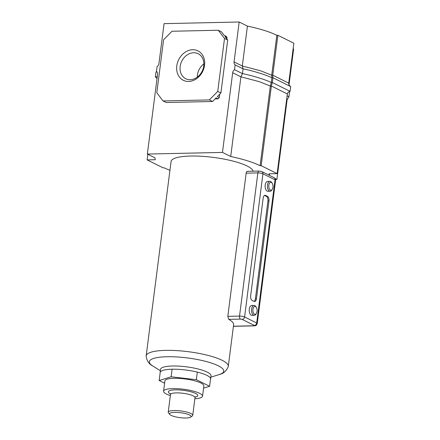 <?xml version="1.0" encoding="UTF-8"?>
<svg xmlns="http://www.w3.org/2000/svg" width="440" height="440" viewBox="0 0 440 440"><rect width="100%" height="100%" fill="white"/><g stroke="black" fill="none" stroke-linecap="round" stroke-linejoin="round"><path stroke-width="0.66" d="M176.787 65.896A16.434 13.36 116.4 0 1 192.693 49.72A16.434 13.36 116.4 0 1 204.534 65.285A16.434 13.36 116.4 0 1 188.628 81.461A16.434 13.36 116.4 0 1 176.787 65.896M203.737 65.973A13.965 11.352 -63.6 0 0 198.165 53.73A13.965 11.352 -63.6 0 0 180.158 66.49A13.965 11.352 -63.6 0 0 185.735 78.733A13.965 11.352 -63.6 0 0 203.737 65.973M197.296 77.127A13.965 11.352 116.4 0 1 197.423 75.07A13.965 11.352 116.4 0 1 203.863 63.91M269.506 173.795L269.313 175.291M275.171 178.607L276.898 179.465L275.55 179.493M289.229 91.647L289.564 91.96L288.954 96.734L287.106 99.792L276.898 179.465M147.835 154.297L147.12 159.896L155.254 159.72L154.99 157.85L147.356 154.061L222.47 152.416L230.709 156.508L240.917 76.835L232.678 72.743A3.707 3.014 116.4 0 1 234.526 69.685L242.457 73.623L243.067 68.855C254.188 71.066 266.75 75.168 271.882 77.759L271.271 82.533L270.325 86.042L259.408 81.692L240.917 76.835L242.457 73.623C253.578 75.84 266.139 79.937 271.271 82.533L272.316 82.511L290.092 91.344C288.481 91.8 287.568 92.675 287.342 93.957L277.134 173.63L269 173.805L269.203 175.236M277.871 35.272L276.826 35.299L271.711 75.213L272.756 75.191L288.728 83.127L293.843 43.213L277.871 35.272L272.756 75.191L272.927 77.737L272.316 82.511L271.37 86.02L261.162 165.688L277.134 173.63M287.342 93.957L271.37 86.02L270.325 86.042L260.117 165.71L261.162 165.688M230.709 156.508A59.802 13.656 7.3 0 1 260.117 165.71M276.826 35.299A59.802 13.656 -172.7 0 0 247.418 26.092L239.179 22L234.064 61.913A3.707 3.014 116.4 0 0 235.136 64.911L234.526 69.685M247.418 26.092L242.303 66.011L260.794 70.862L271.711 75.213L271.882 77.759L272.927 77.737L290.702 86.57L290.092 91.344M169.939 170.34A59.802 13.656 7.3 0 1 164.137 167.811L163.091 167.833L147.12 159.896M239.179 22L164.06 23.645L158.95 63.558A3.707 3.014 116.4 0 1 157.102 66.616L156.486 71.39A3.707 3.014 116.4 0 1 157.564 74.388L147.356 154.061M171.963 31.257L163.592 39.765L156.805 92.747L163.037 100.936L209.358 99.924L217.734 91.41L224.516 38.434L218.284 30.245L171.963 31.257M289.031 84.766L293.607 49.049L293.123 48.813M232.678 72.743L222.47 152.416M218.284 30.245L221.463 31.823L224.131 35.327L226.105 36.311L227.002 37.488L226.826 38.874M219.742 94.177L219.302 97.614L218.097 98.841L215.089 98.907M163.037 100.936L166.21 102.514L212.537 101.503L216.117 97.856L218.097 98.841M224.516 38.434L227.695 40.013L225.027 36.504L227.002 37.488M217.734 91.41L220.907 92.989L227.695 40.013M209.358 99.924L212.537 101.503M219.302 97.614L217.322 96.635L220.907 92.989M156.827 71.704L155.964 72.006L155.353 76.78L157.025 78.584M157.047 71.984L155.964 72.006M157.262 76.736L155.353 76.78M235.136 64.911L243.067 68.855L242.303 66.011L234.064 61.913M288.728 83.127C288.624 84.43 289.278 85.58 290.702 86.57M287.106 95.816L288.954 96.734M289.08 91.718L289.564 91.96M185.972 418A10.873 2.486 7.3 0 1 169.746 414.42A10.873 2.486 7.3 0 1 174.636 412.368A10.873 2.486 7.3 0 1 186.764 413.963A10.873 2.486 7.3 0 1 190.713 417.104A10.873 2.486 7.3 0 1 185.972 418M169.746 414.42L168.487 412.88A12.359 2.822 7.3 0 1 168.229 412.181A12.359 2.822 7.3 0 1 174.048 410.548A12.359 2.822 7.3 0 1 186.615 412.033A12.359 2.822 7.3 0 1 192.742 415.322A12.359 2.822 7.3 0 1 192.319 415.932L190.713 417.104M202.532 396.198L203.852 385.88A19.635 4.483 -172.7 0 0 194.117 380.655A19.635 4.483 -172.7 0 0 174.141 378.296A19.635 4.483 -172.7 0 0 164.901 380.892L163.581 391.209A19.635 4.483 7.3 0 1 172.821 388.619A19.635 4.483 7.3 0 1 192.792 390.973A19.635 4.483 7.3 0 1 202.532 396.198A19.635 4.483 7.3 0 1 194.871 398.734M170.357 395.593A19.635 4.483 7.3 0 1 163.581 391.209M164.604 383.202L159.165 380.495L171.127 376.8L196.339 379.687L209.594 386.271L203.561 388.135M172.095 369.221L171.127 376.8M160.132 372.922L159.165 380.495M210.562 378.697L209.594 386.271M197.313 372.108L196.339 379.687M152.746 365.97A37.505 8.564 -172.7 0 1 168.949 356.719A37.505 8.564 -172.7 0 1 218.213 365.767A37.505 8.564 -172.7 0 1 219.373 374.506C223.394 373.681 226.347 371.063 228.228 366.652A41.393 9.455 -172.7 0 0 228.289 366.355A41.393 9.455 -172.7 0 0 222.184 360.333A41.393 9.455 -172.7 0 0 176.594 350.603A41.393 9.455 -172.7 0 0 146.173 355.839A41.393 9.455 -172.7 0 0 146.157 356.142C146.867 360.882 149.066 364.155 152.746 365.97L160.347 370.716M210.463 379.456A25.449 5.814 -172.7 0 0 210.59 379.043L211.002 375.832A25.449 5.814 -172.7 0 0 207.246 372.125A25.449 5.814 -172.7 0 0 179.223 366.146A25.449 5.814 -172.7 0 0 160.518 369.364L160.105 372.576A25.449 5.814 -172.7 0 0 160.121 373.01M252.934 309.348A3.955 2.118 88.7 0 0 253.907 313.704A3.955 2.118 88.7 0 0 256.405 313.395A3.955 2.118 88.7 0 0 257.054 311.394A3.955 2.118 88.7 0 0 256.267 307.285A3.955 2.118 88.7 0 0 252.934 309.348M256.405 313.395L255.921 314.171A4.945 2.646 -91.3 0 1 254.265 315.332A4.945 2.646 -91.3 0 1 251.581 309.106A4.945 2.646 -91.3 0 1 254.051 305.448A4.945 2.646 -91.3 0 1 255.75 306.532L256.267 307.285M268.829 185.257A3.955 2.118 88.7 0 0 269.803 189.613A3.955 2.118 88.7 0 0 272.3 189.305A3.955 2.118 88.7 0 0 272.949 187.303A3.955 2.118 88.7 0 0 272.168 183.194A3.955 2.118 88.7 0 0 268.829 185.257M272.3 189.305L271.815 190.08A4.945 2.646 -91.3 0 1 270.166 191.24A4.945 2.646 -91.3 0 1 267.476 185.014A4.945 2.646 -91.3 0 1 269.946 181.357A4.945 2.646 -91.3 0 1 271.651 182.441L272.168 183.194M269.946 181.357L267.652 181.406A4.945 2.646 88.7 0 0 265.183 185.064A4.945 2.646 88.7 0 0 267.867 191.29L270.166 191.24M254.051 305.448L251.757 305.498A4.945 2.646 88.7 0 0 249.288 309.155A4.945 2.646 88.7 0 0 251.972 315.381L254.265 315.332M253.138 171.198A41.393 9.455 -172.7 0 0 247.077 165.996A41.393 9.455 -172.7 0 0 201.493 156.272A41.393 9.455 -172.7 0 0 171.072 161.502L146.173 355.839M228.289 366.355L233.618 324.748A41.393 9.455 -172.7 0 0 228.74 319.368L227.816 316.338L246.158 173.156C246.433 171.743 246.945 171.166 247.693 171.413M210.59 379.043A25.449 5.814 -172.7 0 0 206.833 375.337A25.449 5.814 -172.7 0 0 178.811 369.358A25.449 5.814 -172.7 0 0 160.105 372.576M254.051 301.373A3.707 1.986 88.7 0 0 254.59 301.499A3.707 1.986 88.7 0 0 256.443 298.755L268.978 200.915A3.707 1.986 88.7 0 0 267.504 196.372L265.573 195.41A3.707 1.986 88.7 0 0 265.034 195.283A3.707 1.986 88.7 0 0 263.18 198.033L250.646 295.873A3.707 1.986 88.7 0 0 252.12 300.41L254.051 301.373M254.067 301.378A3.707 1.986 88.7 0 0 255.398 298.777L267.933 200.937A3.707 1.986 88.7 0 0 266.459 196.394L264.528 195.437A3.707 1.986 88.7 0 0 264.512 195.426M286.627 99.556L287.106 99.792M168.229 412.181L170.495 394.521A12.359 2.822 7.3 0 1 176.308 392.893A12.359 2.822 7.3 0 1 188.881 394.372A12.359 2.822 7.3 0 1 195.003 397.661L192.742 415.322M170.467 393.943A14.828 3.388 7.3 0 1 175.323 389.862A14.828 3.388 7.3 0 1 193.715 392.645A14.828 3.388 7.3 0 1 195.179 397.111M274.048 177.645C274.434 178.261 275.204 177.331 275.583 180.351A3.707 0.847 -172.7 0 0 275.038 179.812A2.47 2.008 -63.6 0 0 274.048 177.645L261.943 171.628A2.47 2.008 -63.6 0 1 262.928 173.795L244.585 316.976L256.696 322.993L275.038 179.812L262.928 173.795A3.707 0.847 -172.7 0 0 257.868 172.898L246.158 173.156M233.431 326.216L253.902 325.765A1.238 0.281 -172.7 0 0 254.304 325.424L242.193 319.407A1.238 0.281 -172.7 0 0 240.504 319.11L228.74 319.368M227.816 316.338L239.525 316.085L257.868 172.898A2.47 1.326 -91.3 0 1 259.1 171.072L247.363 171.325M240.504 319.11A2.47 1.326 88.7 0 1 239.525 316.085A3.707 0.847 7.3 0 1 244.585 316.976A2.47 2.008 116.4 0 1 242.193 319.407M254.304 325.424A2.47 2.008 116.4 0 0 256.696 322.993A3.707 0.847 7.3 0 1 257.24 323.532L275.583 180.351M257.24 323.532C255.865 326.695 255.404 325.303 254.265 325.853A2.47 1.326 -91.3 0 1 253.902 325.765M255.398 298.777L256.443 298.755M264.528 195.437L265.573 195.41M266.459 196.394L267.504 196.372M267.933 200.937L268.978 200.915M195.492 396.715L195.003 397.661M170.495 394.521L170.258 393.481M219.373 374.506L210.826 377.185M254.265 325.853L233.42 326.31M261.943 171.628L259.1 171.072"/></g></svg>
